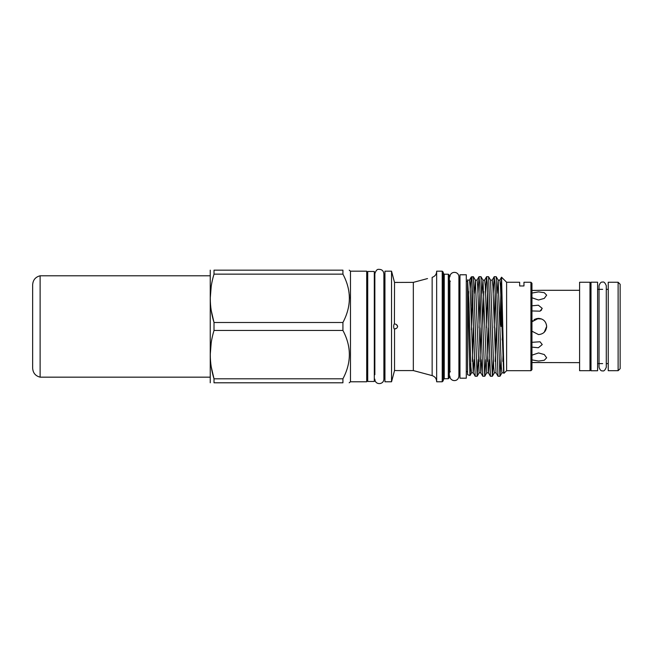 <?xml version="1.0" encoding="UTF-8"?>
<svg xmlns="http://www.w3.org/2000/svg" width="653" height="653" viewBox="0 0 653 653"><rect width="100%" height="100%" fill="white"/><g stroke="black" fill="none" stroke-linecap="round" stroke-linejoin="round"><path stroke-width="0.98" d="M590.998 326.476L590.998 282.202L597.593 282.202L597.593 370.757L590.998 370.757L590.998 326.476M620.146 353.469L620.146 299.482M531.95 321.749L538.537 318.362C543.459 318.844 546.161 321.545 546.651 326.476L544.251 332.23M538.537 334.589L531.95 331.202L538.537 334.589C543.459 334.107 546.161 331.406 546.651 326.476L546.577 327.52M532.742 305.743L538.366 305.212L542.243 308.396L539.998 311.179L541.606 309.971M539.998 311.179L532.375 310.959M531.95 293.058L538.537 291.899L544.267 292.683L546.651 295.156L544.275 298.413L538.537 300.005L531.95 297.784M532.921 290.454L542.243 290.307L532.375 290.422M541.631 318.982L536.309 318.68L538.537 318.362M618.122 326.476L618.122 282.251L608.237 282.251L608.237 370.7L618.122 370.7L618.122 326.476M589.986 326.476L589.986 282.251L579.595 282.251L579.595 370.7L589.986 370.7L589.986 326.476M618.122 282.251L620.146 284.275L620.146 368.676L618.122 370.7M40.119 377.165L40.119 275.786C35.474 276.986 32.985 279.974 32.65 284.757L32.65 368.194C32.985 372.977 35.474 375.965 40.119 377.165L210.062 377.165M367.712 326.476L367.712 271.477L374.3 271.477L374.3 381.474L367.712 381.474L367.712 326.476M466.299 274.774L466.299 378.177L459.965 378.177L459.965 274.774L466.299 274.774M443.24 272.187L443.24 380.764L442.228 381.776L442.228 271.175L443.24 272.187M449.321 275.231L449.321 377.72L448.309 378.74L448.309 274.211L449.321 275.231M531.95 283.263L531.95 369.688L530.93 370.7L530.93 282.251L531.95 283.263M350.473 381.776L366.7 381.776L366.7 271.175L350.473 271.175L350.473 381.776L349.167 382.789M384.944 271.175L384.944 381.776L391.539 381.776L391.539 271.175L384.944 271.175M393.971 280.3L394.534 282.447L413.333 282.374L413.333 370.577L432.147 375.614C434.971 376.561 436.473 378.52 436.653 381.491M427.527 278.57L413.333 282.374M442.228 271.175L436.653 271.175L436.653 381.776L442.228 381.776M469.989 375.524L471.556 372.814L470.878 366.643L468.976 303.286L467.572 279.819L467.572 374.683L469.989 375.524L470.699 363.035M467.572 291.197L469.956 375.548M471.458 329.806L472.388 290.879M471.956 305.882L471.956 281.28L475.196 376.242L477.18 376.242L478.167 359.681M471.956 276.676L471.956 281.28L471.303 276.913L473.376 276.709L477.139 376.275M478.012 293.27L479 276.709L479.677 283.345L482.796 376.242L484.779 376.242L485.767 359.681M479 327.806L479.988 290.879M479.041 276.676L480.983 276.709L484.738 376.275M485.612 293.27L486.599 276.709L487.277 283.345L490.403 376.242L492.386 376.242L493.374 359.681M486.607 327.806L487.595 290.879M486.648 276.676L488.583 276.709L492.346 376.275M493.219 293.27L494.207 276.709L494.884 283.345L498.01 376.242L499.986 376.242L501.022 358.097M494.207 327.806L495.194 290.879M494.248 276.676L496.19 276.709L499.945 376.275M501.545 277.199L506.606 282.251L506.606 370.7L503.928 373.336L501.553 277.199L501.022 287.622L501.022 326.476M506.606 282.251L519.657 282.251L519.657 285.957L523.959 285.957L523.959 282.251L530.93 282.251M210.242 270.162L210.242 382.789M211.254 310.599L214.013 322.492L214.013 330.459L342.923 330.459C351.494 346.523 351.494 362.635 342.923 378.813L342.923 382.789C351.494 382.789 351.494 382.789 342.923 382.789L214.013 382.789C209.042 382.789 209.042 382.789 214.013 382.789C209.042 382.789 209.042 382.789 214.013 382.789L214.013 378.813C209.042 362.774 209.042 346.661 214.013 330.459M342.923 322.492L214.013 322.492C209.042 306.461 209.042 290.34 214.013 274.146L342.923 274.146C351.494 290.201 351.494 306.322 342.923 322.492L342.923 330.459M342.923 274.146L342.923 270.162C351.494 270.162 351.494 270.162 342.923 270.162L214.013 270.162C209.042 270.162 209.042 270.162 214.013 270.162C209.042 270.162 209.042 270.162 214.013 270.162L214.013 274.146M211.229 286.185L210.242 298.315M349.461 298.315L349.298 294.642M349.2 270.162L350.473 271.175M397.653 326.476C397.261 328.026 396.216 328.859 394.534 328.981L394.534 328.981C394.053 329.112 393.767 328.279 393.677 326.476C393.767 324.672 394.053 323.839 394.534 323.97C396.216 324.092 397.261 324.925 397.653 326.476L396.534 324.655M394.42 323.945L394.534 282.447L391.539 271.175M397.653 282.374L394.534 282.447M531.95 355.167L538.537 352.947L544.267 354.53L546.651 357.795L544.275 360.268L538.537 361.052L531.95 359.893M546.488 324.884L546.651 326.476M531.95 342.319L539.998 341.772L542.243 344.555L538.358 347.747L532.742 347.208M540.145 362.513L532.481 362.521M432.588 277.199L432.147 277.354L432.588 277.199C435.159 276.146 436.514 274.236 436.653 271.46M393.677 373.769L394.534 370.504L397.653 370.577L394.534 370.504L391.539 381.776M394.534 370.504L394.534 328.981L396.665 328.198M531.95 362.554L579.595 362.644M532.015 321.651L532.807 320.737M534.023 319.733L535.436 318.982M342.923 378.813L214.013 378.813L211.254 366.921M211.229 342.507L210.242 354.636M502.141 339.887L502.802 329.194M499.986 325.145L501.022 287.622M471.303 276.913L470.217 288.781M448.309 274.211L444.252 274.211L444.252 378.74L443.24 379.752M432.147 277.354L432.147 375.614M472.388 361.419L473.376 327.806M474.364 293.27L475.36 280.137L479.114 372.855L480.869 372.855L481.816 359.681M479.988 361.419L480.975 327.806M481.963 293.27L482.959 280.137L486.714 372.855L488.468 372.855L489.415 359.681M487.595 361.419L488.583 327.806M488.583 276.709L490.566 280.137L493.684 366.643L494.321 372.855L496.027 372.814L498.01 376.242M495.194 361.419L496.182 327.806M497.178 293.27L498.166 280.137L501.292 366.643L501.92 372.855L503.634 372.814L503.928 373.336M502.802 361.419L503.161 350.653M468.021 309.702L468.585 291.532M467.752 280.137L469.458 280.096L470.095 286.308L473.221 372.814L474.209 359.681M473.376 276.709L475.36 280.137L477.065 280.096L477.702 286.308L480.82 372.814L482.796 376.242M482.804 325.145L483.791 291.532M480.983 276.709L482.959 280.137L484.673 280.096L485.301 286.308L488.428 372.814L490.403 376.242M490.566 280.137L492.272 280.096L492.909 286.308L496.027 372.814M496.19 276.709L498.166 280.137L499.88 280.096L500.508 286.308L503.634 372.814M606.286 326.476L606.286 367.231C605.078 370.202 603.87 371.41 602.662 370.855C601.16 371.222 599.952 370.014 599.038 367.231L599.038 285.72C599.952 282.937 601.16 281.729 602.662 282.096C603.87 281.541 605.078 282.749 606.286 285.72L606.286 326.476M579.595 290.307L542.243 290.307M608.237 289.344L606.286 289.344M602.662 289.344L597.593 289.344M590.998 289.344L589.986 289.344M40.119 275.786L210.062 275.786M449.876 371.753L449.876 281.206M449.876 376.104C449.925 381.564 458.186 382.625 458.904 376.104L458.904 276.848C458.7 270.905 450.235 270.84 449.876 276.848M374.3 374.683L374.855 374.683L374.855 273.811L374.855 278.268L374.3 278.268M374.855 379.14C374.985 385.18 383.695 384.992 383.882 379.14L383.882 273.811C383.531 270.775 381.801 269.289 378.699 269.346C377.075 269.15 375.793 270.636 374.855 273.811M450.333 371.639L449.321 372.651M366.7 278.268L367.712 278.268M383.882 278.268L384.944 278.268M466.299 281.312L467.572 281.312M458.904 281.312L459.965 281.312M458.904 371.639L459.965 371.639M466.299 371.639L467.572 371.639M383.882 374.683L384.944 374.683M366.7 374.683L367.712 374.683M397.653 370.577L413.333 370.577M506.606 370.7L530.93 370.7M444.252 378.74L448.309 378.74M499.986 376.242L501.969 372.814M492.386 376.242L494.362 372.814M484.779 376.242L486.763 372.814M477.18 376.242L479.155 372.814M471.556 372.814L473.221 372.814L475.196 376.242M469.417 280.137L471.246 276.97M477.017 280.137L479 276.709M484.624 280.137L486.599 276.709M492.223 280.137L494.207 276.709M499.831 280.137L501.52 277.207M450.333 281.312L449.321 280.3M444.252 274.211L443.24 273.199M608.237 363.607L606.286 363.607M602.662 363.607L597.593 363.607M590.998 363.607L589.986 363.607"/></g></svg>
